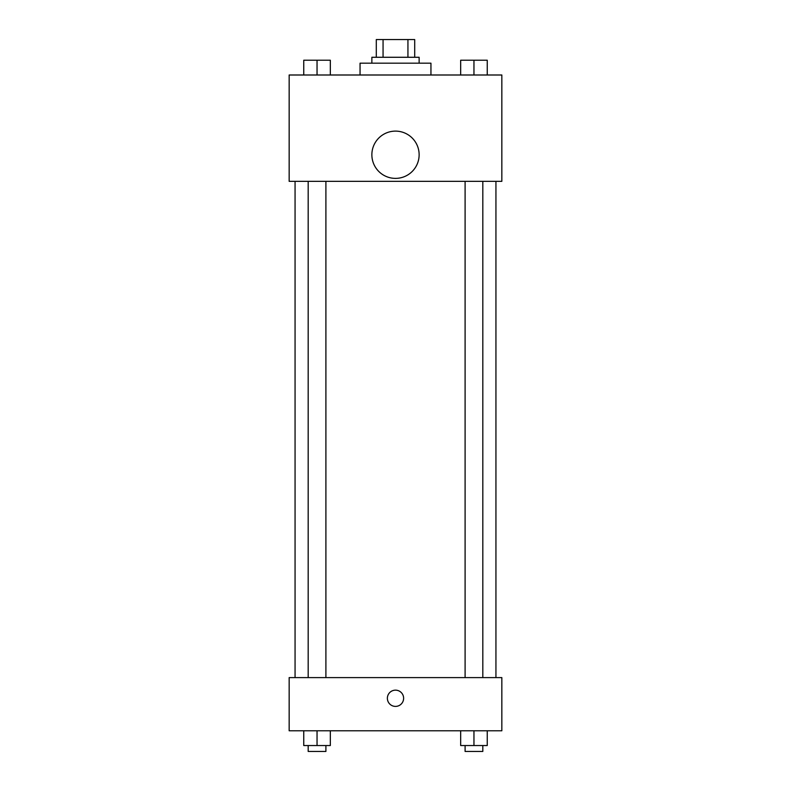 <?xml version="1.0" encoding="UTF-8"?>
<svg xmlns="http://www.w3.org/2000/svg" width="791" height="791" viewBox="0 0 791 791"><rect width="100%" height="100%" fill="white"/><g stroke="black" fill="none" stroke-linecap="round" stroke-linejoin="round"><path stroke-width="1.19" d="M383.062 57.278L383.062 39.55L376.298 39.55L376.298 57.278L376.298 39.55M383.062 39.55L414.702 39.55L414.702 57.278M407.938 57.278L407.938 39.55M371.869 63.181L371.869 57.278L419.131 57.278L419.131 63.181M430.947 74.997L430.947 63.181L360.053 63.181L360.053 74.997M289.16 74.997L501.84 74.997L501.84 181.337L289.16 181.337L289.16 74.997M395.5 178.38A23.631 23.631 0 0 1 375.033 142.934A23.631 23.631 0 0 1 415.967 142.934A23.631 23.631 0 0 1 395.5 178.38M289.16 677.6L501.84 677.6L501.84 730.775L289.16 730.775L289.16 677.6M395.5 706.403A8.128 8.128 0 0 1 388.46 694.221A8.128 8.128 0 0 1 402.54 694.221A8.128 8.128 0 0 1 395.5 706.403M460.669 730.775L460.669 745.537L487.246 745.537L487.246 730.775L487.246 745.537M473.957 745.537L473.957 730.775M482.817 745.537L482.817 751.45L465.098 751.45L465.098 745.537M303.754 730.775L303.754 745.537L330.331 745.537L330.331 730.775L330.331 745.537M317.043 745.537L317.043 730.775M325.902 745.537L325.902 751.45L308.183 751.45L308.183 745.537M460.669 74.997L460.669 60.225L487.246 60.225L487.246 74.997L487.246 60.225M473.957 74.997L473.957 60.225M482.817 60.225L465.098 60.225M303.754 74.997L303.754 60.225L330.331 60.225L330.331 74.997L330.331 60.225M317.043 74.997L317.043 60.225M325.902 60.225L308.183 60.225M495.937 677.6L495.937 181.337M295.063 677.6L295.063 181.337M465.098 181.337L465.098 677.6M482.817 181.337L482.817 677.6M325.902 677.6L325.902 181.337M308.183 677.6L308.183 181.337"/></g></svg>

